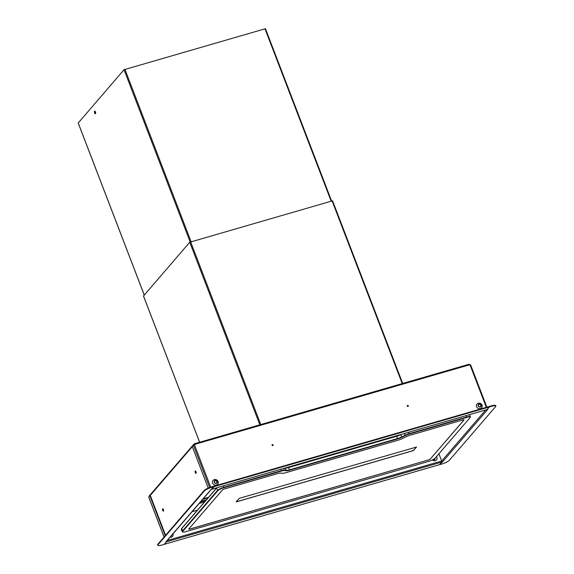 <?xml version="1.0" encoding="UTF-8"?>
<svg xmlns="http://www.w3.org/2000/svg" width="574" height="574" viewBox="0 0 574 574"><rect width="100%" height="100%" fill="white"/><g stroke="black" fill="none" stroke-linecap="round" stroke-linejoin="round"><path stroke-width="0.86" d="M481.184 405.029A1.672 1.514 -139.2 0 1 478.192 405.897A1.672 1.514 -139.2 0 1 481.184 405.029M480.768 405.237A1.313 1.191 -139.2 0 1 480.051 406.779A1.313 1.191 -139.2 0 1 478.415 405.918A1.313 1.191 -139.2 0 1 479.132 404.376A1.313 1.191 -139.2 0 1 480.768 405.237M476.535 406.715A3.092 2.805 40.8 0 0 482.067 405.115A3.092 2.805 40.8 0 0 476.535 406.715M217.23 481.45A1.672 1.514 -139.2 0 1 214.238 482.311A1.672 1.514 -139.2 0 1 217.23 481.45M216.821 481.651A1.313 1.191 -139.2 0 1 216.104 483.193A1.313 1.191 -139.2 0 1 214.461 482.332A1.313 1.191 -139.2 0 1 215.178 480.79A1.313 1.191 -139.2 0 1 216.821 481.651M212.581 483.136A3.092 2.805 40.8 0 0 218.113 481.529A3.092 2.805 40.8 0 0 212.581 483.136M435.056 458.231A1.313 1.191 -139.2 0 1 435.056 458.246A1.313 1.191 -139.2 0 1 433.191 459.559M436.47 456.588A2.884 2.619 -139.2 0 1 432.452 459.939M172.975 533.856A2.884 2.619 -139.2 0 1 170.098 537.192M272.076 444.793A0.567 0.509 -139.2 0 1 272.908 445.51M272.054 445.223A0.567 0.509 40.8 0 0 273.066 444.929A0.567 0.509 40.8 0 0 272.133 444.707A0.567 0.509 40.8 0 0 272.054 445.223M407.303 405.646A0.567 0.509 -139.2 0 1 408.136 406.363M407.282 406.069A0.567 0.509 40.8 0 0 408.214 406.292A0.567 0.509 40.8 0 0 407.87 405.402A0.567 0.509 40.8 0 0 407.282 406.069M195.311 472.553A1.256 0.452 -106.1 0 0 196.007 473.356A1.256 0.452 -106.1 0 0 195.999 471.756A1.256 0.452 -106.1 0 0 195.311 470.945A1.256 0.452 -106.1 0 0 195.311 472.553M196.179 473.12A1.256 0.452 73.9 0 1 195.763 472.424A1.256 0.452 73.9 0 1 195.583 471.06M162.715 510.358A1.256 0.452 -106.1 0 0 163.403 511.161A1.256 0.452 -106.1 0 0 163.396 509.561A1.256 0.452 -106.1 0 0 162.707 508.758A1.256 0.452 -106.1 0 0 162.715 510.358M163.576 510.925A1.256 0.452 73.9 0 1 163.16 510.229A1.256 0.452 73.9 0 1 162.98 508.865M487.556 409.492L486.939 409.585M204.373 490.949L204.201 490.497A6.264 1.335 -21 0 1 211.526 486.881L211.706 487.34A6.264 1.335 159 0 0 204.373 490.949L158.051 544.683A6.264 1.335 159 0 0 157.814 545.3A6.264 1.335 159 0 0 161.94 545.042L164.3 544.36L166.618 541.677L166.044 541.705A0.875 0.796 -139.2 0 0 166.395 541.483L211.218 489.507A0.875 0.796 40.8 0 0 211.225 489.493M486.321 407.325L470.049 364.921L469.259 365.15L468.685 364.354L194.715 443.695M208.211 488.079L192.706 447.677A1.256 0.452 -106.1 0 1 192.606 446.134L195.21 444.484L194.636 443.695L195.031 444.541M441.607 460.8L438.909 453.761M194.507 443.817L194.285 443.881A0.875 0.796 -139.2 0 0 193.804 444.907L193.818 444.943M194.249 444.771L194.679 444.276M468.843 364.397A0.875 0.796 -139.2 0 1 469.869 364.971M149.771 495.498A0.875 0.796 40.8 0 0 149.262 496.41M470.049 364.921L470.623 364.885L486.795 407.188M148.802 497.127L149.541 496.079A1.256 0.452 -106.1 0 1 149.635 496.022L150.079 495.893A1.256 0.452 73.9 0 1 150.775 496.697L150.323 496.826A1.256 0.452 -106.1 0 0 149.635 496.022M165.24 535.678L150.323 496.826M165.585 535.277L150.775 496.697M211.82 489.256L214.116 486.637L213.894 486.235M485.719 409.958L441.693 461.015A0.875 0.796 -139.2 0 0 442.784 461.589L439.584 464.667L441.944 463.986A6.264 1.335 159 0 0 449.27 460.37L495.599 406.643A6.264 1.335 159 0 0 495.836 406.019A6.264 1.335 159 0 0 491.703 406.277L491.523 405.818L489.17 406.5L489.285 406.973L487.01 409.585L211.842 489.249M489.285 406.973L214.116 486.637M489.113 406.521L213.937 486.185M167.256 540.478L441.679 461.037L441.743 462.113L439.526 464.682L164.343 544.31M164.358 544.346L166.632 541.21M211.706 487.34L214.059 486.659L210.859 489.73A0.875 0.796 40.8 0 0 211.218 489.507M157.814 545.3L157.635 544.841A6.264 1.335 -21 0 1 157.872 544.224L158.051 544.683M204.201 490.497L157.872 544.224M211.526 486.881L213.887 486.2L214.059 486.659M487.139 409.614A0.875 0.796 40.8 0 0 487.606 409.614L442.784 461.589M491.703 406.277L489.342 406.959L487.025 409.642M491.523 405.818A6.264 1.335 -21 0 1 495.656 405.567L495.836 406.019M489.342 406.959L489.17 406.5M408.092 406.392A0.567 0.509 40.8 0 0 407.282 405.696M407.985 406.435A0.567 0.509 40.8 0 0 407.253 405.804M272.865 445.546A0.567 0.509 40.8 0 0 272.047 444.843M272.758 445.589A0.567 0.509 40.8 0 0 272.019 444.958M163.612 510.487A1.098 0.395 73.9 0 1 163.432 510.114A1.098 0.395 73.9 0 1 163.238 509.217M196.208 472.682A1.098 0.395 73.9 0 1 196.028 472.309A1.098 0.395 73.9 0 1 195.842 471.412M206.389 499.803L200.986 501.367M208.541 497.306L203.139 498.871M208.104 497.816L202.701 499.38M182.661 531.904A5.64 1.205 -21 0 1 182.424 531.84A5.64 1.205 -21 0 1 182.202 531.639A5.64 1.205 -21 0 1 182.417 531.079L217.345 490.569A5.64 1.205 -21 0 1 223.946 487.312L281.468 470.658A5.64 1.205 -21 0 1 284.589 470.149L286.433 470.321A5.64 1.205 159 0 0 289.547 469.812L397.588 438.536A5.64 1.205 159 0 0 401.613 436.979L405.079 435.271A5.64 1.205 -21 0 1 409.097 433.707L466.626 417.054A5.64 1.205 -21 0 1 470.343 416.824A5.64 1.205 -21 0 1 470.314 417.119A5.64 1.205 -21 0 1 470.178 417.327M217.101 487.728A5.64 1.205 159 0 0 216.47 488.28L181.535 528.798A5.64 1.205 159 0 0 181.355 529.063A5.64 1.205 159 0 0 181.327 529.357L182.202 531.639M285.615 467.889A5.948 1.27 159 0 0 288.478 467.344L396.519 436.061A5.948 1.27 159 0 0 400.021 434.769M181.492 528.855A5.324 1.134 -21 0 1 181.535 528.676A5.324 1.134 -21 0 1 181.707 528.432L216.642 487.914A5.324 1.134 -21 0 1 216.714 487.835M405.323 435.566L401.857 437.273A5.948 1.27 -21 0 1 397.61 438.923L289.576 470.199A5.948 1.27 -21 0 1 286.283 470.737L284.439 470.565A5.324 1.134 159 0 0 281.497 471.046L223.968 487.699A5.324 1.134 159 0 0 217.74 490.77L182.805 531.287A5.324 1.134 159 0 0 182.812 531.998A5.324 1.134 159 0 0 186.112 531.596L428.8 461.338A5.324 1.134 159 0 0 435.027 458.267L469.963 417.75A5.324 1.134 159 0 0 470.135 417.499A5.324 1.134 159 0 0 466.648 417.441L409.126 434.095A5.324 1.134 159 0 0 405.323 435.566L404.397 433.499M430.364 458.956L463.943 420.089A1.88 0.402 -21 0 0 464.014 419.903A1.88 0.402 -21 0 0 462.773 419.981L409.822 435.314A5.64 1.205 -21 0 0 405.796 436.871L402.331 438.579A5.64 1.205 159 0 1 398.306 440.136L285.615 472.761A5.64 1.205 159 0 1 282.501 473.27L280.657 473.098A5.64 1.205 -21 0 0 277.536 473.607L224.585 488.94A1.88 0.402 -21 0 0 222.382 490.024L188.824 528.948A1.88 0.402 -21 0 0 188.753 529.135A1.88 0.402 -21 0 0 189.987 529.056L428.161 460.039A1.88 0.402 159 0 0 430.364 458.956L463.921 420.032A1.88 0.402 159 0 0 464 419.881M430.385 459.013A1.88 0.402 -21 0 1 428.182 460.097M401.37 434.382L400.738 434.69A5.64 1.205 -21 0 1 396.713 436.247L288.672 467.53A5.64 1.205 -21 0 1 285.551 468.04L285.213 468.004M188.746 529.099A1.88 0.402 159 0 0 189.965 528.998L428.161 460.039M239.25 498.34L236.158 501.92L413.474 450.583L416.559 447.002L239.25 498.34M236.23 501.834L413.452 450.525L416.466 447.031M143.529 295.99L189.743 242.235L332.576 200.814L402.639 383.475M94.818 111.112A1.406 0.509 -106.1 0 0 94.968 112.784A1.406 0.509 -106.1 0 0 95.557 113.652M94.638 112.877A1.406 0.509 -106.1 0 0 95.413 113.781A1.406 0.509 -106.1 0 0 95.406 111.98A1.406 0.509 -106.1 0 0 94.631 111.076A1.406 0.509 -106.1 0 0 94.638 112.877M78.236 122.972L124.027 69.712L265.453 28.7L331.542 201.008M194.421 444.714L210.708 487.132M469.173 364.921L195.124 444.254M192.505 446.414L149.764 495.979M164.107 536.991L148.752 496.998M193.395 445.223L209.632 487.513M487.075 409.542L211.899 489.206M166.568 541.777L441.743 462.113M210.859 489.73L166.044 541.705M197.485 510.135L192.082 511.699M204.588 501.898L199.185 503.463M205.851 500.435L200.448 501.999M223.401 485.905L223.968 487.699M281.497 471.046L280.93 469.245M181.707 528.432L182.805 531.287M217.74 490.77L216.642 487.914M408.559 432.301L409.126 434.095M466.648 417.441L466.088 415.641M397.61 438.923L396.519 436.061M288.478 467.344L289.576 470.199M400.752 434.561L401.857 437.273M283.908 468.384L284.439 470.565M286.283 470.737L285.371 467.961M143.486 295.883L199.666 442.238M189.743 242.235L259.835 424.817M190.625 241.798L260.775 424.545M332.081 200.85L402.231 383.597M78.193 122.865L144.268 294.979M124.027 69.712L190.152 241.977M124.902 69.275L191.077 241.668M264.958 28.729L331.133 201.122M468.685 364.354L194.636 443.695M193.926 444.111L149.412 495.728M470.623 364.885L486.86 407.174M148.716 497.084L164.056 537.049M197.456 510.164L192.053 511.728M469.51 414.65L470.343 416.824M182.812 531.998L182.424 531.84M470.135 417.499L470.314 417.119M181.535 528.676L181.355 529.063M143.457 295.954L199.616 442.253M332.576 200.814L402.69 383.461M78.164 122.936L144.225 295.022M265.453 28.7L331.593 200.986"/></g></svg>
